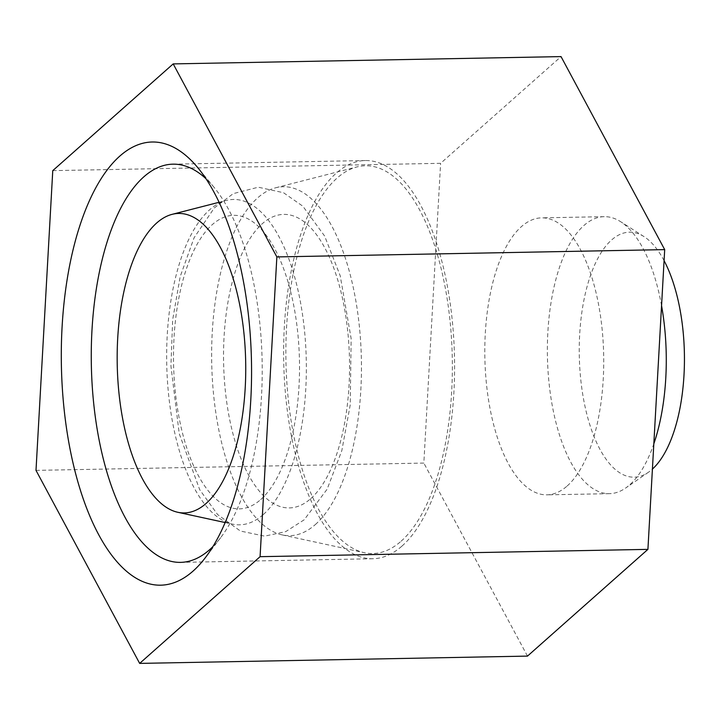 <?xml version="1.0" encoding="UTF-8"?>
<svg xmlns="http://www.w3.org/2000/svg" width="720" height="720" viewBox="0 0 720 720"><rect width="100%" height="100%" fill="white"/><g stroke="black" fill="none" stroke-linecap="round" stroke-linejoin="round"><path stroke-width="0.54" stroke-dasharray="3.6 2.7" d="M212.895 546.597A199.134 85.419 -91.1 0 0 220.599 537.732A199.134 85.419 -91.1 0 0 262.143 361.665A199.134 85.419 -91.1 0 0 213.993 187.281A199.134 85.419 -91.1 0 0 205.965 178.713M401.985 546.066A199.134 85.419 -91.1 0 0 452.547 323.316A199.134 85.419 -91.1 0 0 365.364 160.542A199.134 85.419 -91.1 0 0 283.707 361.251A199.134 85.419 -91.1 0 0 372.861 558.747A199.134 85.419 -91.1 0 0 401.985 546.066M401.121 541.197A193.932 83.187 -91.1 0 0 449.343 314.676A193.932 83.187 -91.1 0 0 357.084 166.896A193.932 83.187 -91.1 0 0 285.939 361.215A193.932 83.187 -91.1 0 0 364.347 552.708A193.932 83.187 -91.1 0 0 401.121 541.197M315.342 524.556A174.492 74.844 -91.1 0 0 358.74 320.742A174.492 74.844 -91.1 0 0 275.715 187.767A174.492 74.844 -91.1 0 0 211.707 362.61A174.492 74.844 -91.1 0 0 282.258 534.915A174.492 74.844 -91.1 0 0 315.342 524.556M310.77 498.618A146.79 62.964 -91.1 0 0 324.801 247.851A146.79 62.964 -91.1 0 0 224.046 337.14A146.79 62.964 -91.1 0 0 310.77 498.618M260.73 499.563A146.79 62.964 -91.1 0 0 274.761 248.787A146.79 62.964 -91.1 0 0 174.006 338.076A146.79 62.964 -91.1 0 0 260.73 499.563M263.358 514.476A162.72 69.795 -91.1 0 0 303.822 324.414A162.72 69.795 -91.1 0 0 226.404 200.421A162.72 69.795 -91.1 0 0 166.716 363.456A162.72 69.795 -91.1 0 0 232.506 524.133A162.72 69.795 -91.1 0 0 263.358 514.476M52.767 170.631L440.604 163.323L561.033 56.601M36 470.376L423.837 463.077L440.604 163.323M527.49 656.1L423.837 463.077M664.074 260.64A122.526 52.56 -91.1 0 0 644.022 236.619A122.526 52.56 -91.1 0 0 579.294 355.689A122.526 52.56 -91.1 0 0 648.468 472.239A122.526 52.56 -91.1 0 0 652.068 469.404A122.526 52.56 -91.1 0 0 652.41 469.089M661.554 305.658A138.519 59.418 -91.1 0 0 620.595 221.67A138.519 59.418 -91.1 0 0 604.206 216.675A138.519 59.418 -91.1 0 0 547.416 356.292A138.519 59.418 -91.1 0 0 609.426 493.668A138.519 59.418 -91.1 0 0 625.617 488.052A138.519 59.418 -91.1 0 0 629.685 484.848A138.519 59.418 -91.1 0 0 653.823 443.862M567.126 486.027A138.519 59.418 -91.1 0 0 602.307 331.074A138.519 59.418 -91.1 0 0 541.656 217.854A138.519 59.418 -91.1 0 0 484.857 357.462A138.519 59.418 -91.1 0 0 546.876 494.847A138.519 59.418 -91.1 0 0 567.126 486.027M213.993 187.281L197.883 167.787M220.599 537.732L205.236 557.82M365.364 160.542L172.998 164.169M372.861 558.747L180.495 562.374M282.258 534.915L364.347 552.708M275.715 187.767L357.084 166.896M304.128 519.831L285.732 531.621L264.627 536.139L240.417 531.045L217.602 514.557L199.737 489.762L179.226 433.629L170.919 365.94L172.665 319.725L180.171 276.651L194.094 237.735L214.299 207.945L233.271 193.617L258.291 187.209L283.5 192.708L302.85 206.208L324.648 236.088L340.218 275.769L351.144 338.562L350.244 404.847L341.829 450.612L327.132 489.195L304.128 519.831M225.144 522.54L232.506 524.133M219.114 202.284L226.404 200.421M644.022 236.619L620.595 221.67M648.468 472.239L625.617 488.052M604.206 216.675L541.656 217.854M609.426 493.668L546.876 494.847"/><path stroke-width="1.08" d="M193.014 571.131A221.634 95.067 -91.1 0 0 205.236 557.82A221.634 95.067 -91.1 0 0 251.478 361.863A221.634 95.067 -91.1 0 0 197.883 167.787A221.634 95.067 -91.1 0 0 61.326 349.506A221.634 95.067 -91.1 0 0 193.014 571.131M260.082 556.677L139.662 663.399L36 470.376L52.767 170.631L173.196 63.9L276.858 256.923L260.082 556.677L647.919 549.369L527.49 656.1L139.662 663.399M205.965 178.713A199.134 85.419 -91.1 0 0 172.998 164.169A199.134 85.419 -91.1 0 0 91.341 364.878A199.134 85.419 -91.1 0 0 180.495 562.374A199.134 85.419 -91.1 0 0 209.619 549.693A199.134 85.419 -91.1 0 0 212.895 546.597M206.172 503.379A149.76 64.242 -91.1 0 0 243.414 328.455A149.76 64.242 -91.1 0 0 172.161 214.335A149.76 64.242 -91.1 0 0 117.225 364.392A149.76 64.242 -91.1 0 0 177.777 512.28A149.76 64.242 -91.1 0 0 206.172 503.379M276.858 256.923L664.695 249.624L647.919 549.369M173.196 63.9L561.033 56.601L664.695 249.624M652.41 469.089A122.526 52.56 -91.1 0 0 664.074 260.64M653.823 443.862A138.519 59.418 -91.1 0 0 661.554 305.658M177.777 512.28L225.144 522.54M172.161 214.335L219.114 202.284"/></g></svg>
